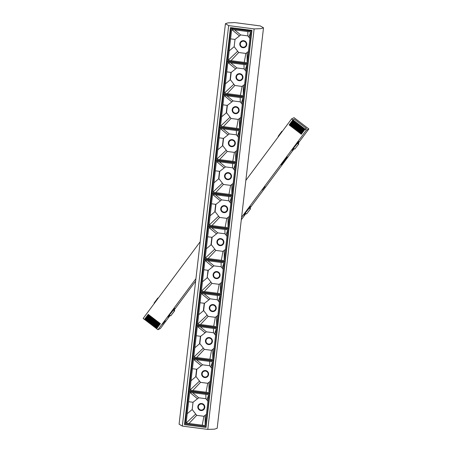 <?xml version="1.0" encoding="UTF-8"?>
<svg xmlns="http://www.w3.org/2000/svg" width="452" height="452" viewBox="0 0 452 452"><rect width="100%" height="100%" fill="white"/><g stroke="black" fill="none" stroke-linecap="round" stroke-linejoin="round"><path stroke-width="0.68" d="M289.63 124.396L301.733 133.673M301.676 133.758L289.613 124.419M301.902 133.453L289.653 124.272L301.755 133.651M304.976 129.317L292.941 119.848L305.117 129.148L306.484 128.481L305.094 129.159L301.314 134.238L289.139 124.938L292.913 119.865L291.613 118.865L245.854 180.382M289.551 124.498L301.591 133.865M301.546 133.922L289.303 124.746L301.467 134.035M301.331 134.216L289.303 124.746M289.981 123.921L302.089 133.204M302.026 133.284L289.964 123.944M289.998 123.808L302.168 133.091L289.947 123.893M289.901 124.029L301.942 133.396M290.331 123.452L302.456 132.707M302.377 132.815L290.314 123.475M302.603 132.509L290.297 123.419M290.257 123.554L302.292 132.922M302.252 132.978L290.003 123.803M290.687 122.978L302.789 132.255M302.727 132.34L290.67 123M302.953 132.035L290.647 122.95M290.608 123.085L302.642 132.453M291.037 122.503L303.139 131.786M303.077 131.865L291.02 122.526M303.303 131.56L290.998 122.475M290.958 122.611L302.998 131.978M291.387 122.034L303.49 131.312M303.433 131.396L291.37 122.057M303.569 131.21L291.348 122.006M291.404 121.916L303.574 131.199M291.308 122.136L303.348 131.504M291.738 121.56L303.863 130.814M303.784 130.922L291.721 121.582M304.01 130.617L291.704 121.531M291.659 121.667L303.699 131.035M303.659 131.091L291.41 121.91M292.088 121.085L304.196 130.368M304.134 130.447L292.071 121.113M304.36 130.148L292.054 121.057M292.015 121.192L304.049 130.56M292.444 120.616L304.546 129.893M304.484 129.978L292.427 120.639M304.71 129.673L292.404 120.588M292.365 120.718L304.405 130.086M292.794 120.142L304.914 129.396M304.834 129.504L292.777 120.164M292.715 120.249L304.755 129.617M292.941 119.848L294.308 119.181L306.484 128.481L294.308 119.181L292.913 119.865M160.07 324.112L147.94 314.852L160.149 324.005M160.211 323.92L148.03 314.745M147.719 315.084L160.025 324.169M148.07 314.609L160.29 323.813M156.782 328.536L144.454 319.434L148.126 314.524M159.714 324.587L147.589 315.321L159.799 324.474M159.861 324.395L147.68 315.219M147.425 315.462L159.675 324.643M159.364 325.056L147.233 315.795L159.449 324.948M159.511 324.864L147.324 315.688M147.013 316.027L159.324 325.118M147.369 315.558L159.528 324.841L147.42 315.468M159.014 325.53L146.883 316.27L159.098 325.417M159.155 325.338L146.973 316.163M146.725 316.406L158.974 325.587M158.663 326.005L146.533 316.739L158.742 325.892M158.805 325.807L146.623 316.637M146.312 316.976L158.618 326.061M146.663 316.502L158.821 325.785L146.719 316.417M158.313 326.474L146.182 317.214L158.392 326.367M158.454 326.282L146.273 317.106M145.962 317.445L158.268 326.53M157.957 326.949L145.832 317.688L158.042 326.836M158.104 326.756L145.923 317.581M157.833 327.118L145.668 317.824L157.917 327.005M145.668 317.824L157.827 327.124M157.607 327.423L145.476 318.157L157.691 327.31M157.754 327.225L145.567 318.055M145.256 318.389L157.567 327.48M145.612 317.92L157.771 327.203L145.663 317.829M157.256 327.892L145.126 318.632L157.341 327.785M157.398 327.7L145.216 318.524M144.968 318.773L157.217 327.949M156.906 328.367L144.776 319.101L156.985 328.254M157.047 328.175L144.866 318.999M144.612 319.242L156.861 328.423M144.482 319.423L156.646 328.711M144.906 318.863L157.064 328.152L144.962 318.779M148.228 314.36L160.409 323.66L156.629 328.734L157.934 329.728L195.931 278.652M241.583 217.282L306.394 130.153L305.094 129.159M200.196 241.752L143.154 318.44L144.454 319.434M298.224 143.233L308.846 128.956L306.394 130.153M308.846 128.956L294.066 117.667L291.613 118.865M282.201 131.515L281.924 131.216L282.387 131.266M281.924 131.216L278.149 136.289L278.426 136.594M158.127 298.309L157.85 298.009L158.313 298.06M157.85 298.009L154.075 303.083L154.352 303.382M249.272 207.53L250.561 208.751L246.589 213.926L250.561 208.751M250.363 208.847L249.21 208.208L248.51 208.553L249.628 207.044L251.103 206.327L249.854 207.999M245.781 213.474L245.08 214.417L243.611 215.135L249.21 208.208M245.436 213.282L246.589 213.926M245.08 214.417L244.487 213.96M297.501 142.629L298.823 143.877L294.851 149.047L298.823 143.877M298.625 143.973L296.902 143.431M294.043 148.601L293.348 149.539L291.873 150.262L297.472 143.329M293.698 148.409L294.851 149.047M298.094 141.979L299.365 141.448L298.122 143.12M293.348 149.539L292.749 149.081M297.043 143.544L298.167 142.035M157.934 329.728L160.387 328.525L170.105 315.462M174.15 310.027L195.643 281.138M241.295 219.762L245.916 213.553M249.962 208.112L294.179 148.674M280.568 165.036L286.178 157.494L287.297 156.946L281.686 164.494L280.568 165.036M162.409 324.225L165.212 320.756L162.409 324.225M169.969 315.389L169.268 316.327L167.799 317.05L173.398 310.123L172.698 310.467L173.817 308.959L175.291 308.236L174.043 309.914M262.2 190.077L265.002 186.614L262.2 190.077M284.687 159.946L282.291 162.726L284.913 159.194M284.754 159.912L285.353 158.601M281.686 164.494L281.229 164.144M173.461 309.445L174.749 310.665L170.777 315.835L174.551 310.761L173.398 310.123M169.624 315.197L170.777 315.835M169.268 316.327L168.675 315.875M251.962 30.374L206.022 427.434L184.501 424.631L230.441 27.572L251.962 30.374M185.416 421.727L184.828 421.761M254.131 28.922L228.667 25.606L182.331 426.083L179.088 424.185L225.429 23.707L227.938 22.871L234.803 22.6L260.267 25.917L263.505 27.815L260.996 28.651L254.131 28.922L207.796 429.4L182.331 426.083M263.505 27.815L217.169 428.293L214.66 429.129L207.796 429.4M228.667 25.606L225.429 23.707M200.965 410.026A3.028 2.983 63.9 0 1 199.976 404.314A3.028 2.983 63.9 0 1 203.988 405.721A3.028 2.983 63.9 0 1 200.965 410.026M202.682 409.732A3.028 2.983 -116.1 0 0 204.072 405.681A3.028 2.983 -116.1 0 0 200.021 404.291M202.914 410.201A3.548 3.492 63.9 0 1 197.942 407.58A3.548 3.492 63.9 0 1 199.79 403.828M200.903 410.54A3.548 3.492 -116.1 0 0 204.445 405.495A3.548 3.492 -116.1 0 0 197.857 407.597A3.548 3.492 -116.1 0 0 200.903 410.54M204.722 377.556A3.548 3.492 -116.1 0 0 208.265 372.51A3.548 3.492 -116.1 0 0 201.677 374.612A3.548 3.492 -116.1 0 0 204.722 377.556M212.355 311.586A3.548 3.492 -116.1 0 0 215.898 306.541A3.548 3.492 -116.1 0 0 209.31 308.643A3.548 3.492 -116.1 0 0 212.355 311.586M219.988 245.617A3.548 3.492 -116.1 0 0 223.531 240.571A3.548 3.492 -116.1 0 0 216.943 242.673A3.548 3.492 -116.1 0 0 219.988 245.617M227.622 179.647A3.548 3.492 -116.1 0 0 231.164 174.602A3.548 3.492 -116.1 0 0 224.576 176.704A3.548 3.492 -116.1 0 0 227.622 179.647M235.255 113.678A3.548 3.492 -116.1 0 0 238.797 108.633A3.548 3.492 -116.1 0 0 232.209 110.734A3.548 3.492 -116.1 0 0 235.255 113.678M242.888 47.709A3.548 3.492 63.9 0 1 241.73 41.013A3.548 3.492 63.9 0 1 246.43 42.663A3.548 3.492 63.9 0 1 242.888 47.709M239.068 80.693A3.548 3.492 -116.1 0 0 242.611 75.648A3.548 3.492 -116.1 0 0 236.023 77.75A3.548 3.492 -116.1 0 0 239.068 80.693M231.435 146.663A3.548 3.492 -116.1 0 0 234.978 141.617A3.548 3.492 -116.1 0 0 228.39 143.719A3.548 3.492 -116.1 0 0 231.435 146.663M223.802 212.632A3.548 3.492 -116.1 0 0 227.345 207.587A3.548 3.492 -116.1 0 0 220.757 209.688A3.548 3.492 -116.1 0 0 223.802 212.632M216.169 278.601A3.548 3.492 -116.1 0 0 219.712 273.556A3.548 3.492 -116.1 0 0 213.124 275.658A3.548 3.492 -116.1 0 0 216.169 278.601M208.536 344.571A3.548 3.492 -116.1 0 0 212.078 339.525A3.548 3.492 -116.1 0 0 205.49 341.627A3.548 3.492 -116.1 0 0 208.536 344.571M204.779 377.041A3.028 2.983 63.9 0 1 203.795 371.329A3.028 2.983 63.9 0 1 207.807 372.736A3.028 2.983 63.9 0 1 204.779 377.041M206.502 376.748A3.028 2.983 -116.1 0 0 207.886 372.697A3.028 2.983 -116.1 0 0 203.835 371.307M206.728 377.217A3.548 3.492 63.9 0 1 201.761 374.595A3.548 3.492 63.9 0 1 203.609 370.843M208.598 344.057A3.028 2.983 63.9 0 1 207.609 338.345A3.028 2.983 63.9 0 1 211.621 339.751A3.028 2.983 63.9 0 1 208.598 344.057M210.316 343.763A3.028 2.983 -116.1 0 0 211.705 339.712A3.028 2.983 -116.1 0 0 207.654 338.322M210.547 344.232A3.548 3.492 63.9 0 1 205.575 341.61A3.548 3.492 63.9 0 1 207.423 337.859M212.412 311.072A3.028 2.983 63.9 0 1 211.429 305.36A3.028 2.983 63.9 0 1 215.44 306.767A3.028 2.983 63.9 0 1 212.412 311.072M214.135 310.778A3.028 2.983 -116.1 0 0 215.519 306.727A3.028 2.983 -116.1 0 0 211.468 305.337M214.361 311.247A3.548 3.492 63.9 0 1 209.395 308.626A3.548 3.492 63.9 0 1 211.242 304.874M216.231 278.087A3.028 2.983 63.9 0 1 215.242 272.375A3.028 2.983 63.9 0 1 219.254 273.782A3.028 2.983 63.9 0 1 216.231 278.087M217.949 277.794A3.028 2.983 -116.1 0 0 219.339 273.742A3.028 2.983 -116.1 0 0 215.288 272.353M218.18 278.262A3.548 3.492 63.9 0 1 213.208 275.641A3.548 3.492 63.9 0 1 215.056 271.889M220.045 245.103A3.028 2.983 63.9 0 1 219.062 239.39A3.028 2.983 63.9 0 1 223.073 240.797A3.028 2.983 63.9 0 1 220.045 245.103M221.768 244.809A3.028 2.983 -116.1 0 0 223.152 240.758A3.028 2.983 -116.1 0 0 219.101 239.368M221.994 245.272A3.548 3.492 63.9 0 1 217.028 242.656A3.548 3.492 63.9 0 1 218.875 238.905M223.864 212.118A3.028 2.983 63.9 0 1 222.876 206.406A3.028 2.983 63.9 0 1 226.887 207.813A3.028 2.983 63.9 0 1 223.864 212.118M225.582 211.824A3.028 2.983 -116.1 0 0 226.972 207.773A3.028 2.983 -116.1 0 0 222.921 206.383M225.814 212.287A3.548 3.492 63.9 0 1 220.842 209.671A3.548 3.492 63.9 0 1 222.689 205.92M227.678 179.133A3.028 2.983 63.9 0 1 226.695 173.421A3.028 2.983 63.9 0 1 230.706 174.828A3.028 2.983 63.9 0 1 227.678 179.133M229.401 178.839A3.028 2.983 -116.1 0 0 230.786 174.788A3.028 2.983 -116.1 0 0 226.734 173.398M229.627 179.303A3.548 3.492 63.9 0 1 224.661 176.687A3.548 3.492 63.9 0 1 226.508 172.935M231.497 146.149A3.028 2.983 63.9 0 1 230.509 140.436A3.028 2.983 63.9 0 1 234.52 141.843A3.028 2.983 63.9 0 1 231.497 146.149M233.215 145.855A3.028 2.983 -116.1 0 0 234.605 141.804A3.028 2.983 -116.1 0 0 230.554 140.414M233.441 146.318A3.548 3.492 63.9 0 1 228.475 143.702A3.548 3.492 63.9 0 1 230.322 139.945M235.311 113.164A3.028 2.983 63.9 0 1 234.328 107.446A3.028 2.983 63.9 0 1 238.34 108.859A3.028 2.983 63.9 0 1 235.311 113.164M237.034 112.87A3.028 2.983 -116.1 0 0 238.419 108.819A3.028 2.983 -116.1 0 0 234.368 107.429M237.26 113.333A3.548 3.492 63.9 0 1 232.294 110.717A3.548 3.492 63.9 0 1 234.142 106.96M239.131 80.179A3.028 2.983 63.9 0 1 238.142 74.461A3.028 2.983 63.9 0 1 242.153 75.874A3.028 2.983 63.9 0 1 239.131 80.179M240.848 79.885A3.028 2.983 -116.1 0 0 242.238 75.834A3.028 2.983 -116.1 0 0 238.187 74.444M241.074 80.349A3.548 3.492 63.9 0 1 236.108 77.733A3.548 3.492 63.9 0 1 237.955 73.975M242.944 47.194A3.028 2.983 -116.1 0 0 245.973 42.889A3.028 2.983 -116.1 0 0 240.345 44.68A3.028 2.983 -116.1 0 0 242.944 47.194M244.668 46.901A3.028 2.983 -116.1 0 0 246.052 42.85A3.028 2.983 -116.1 0 0 242.001 41.46M244.894 47.364A3.548 3.492 63.9 0 1 239.927 44.748A3.548 3.492 63.9 0 1 241.775 40.991M230.079 79.823L231.192 72.416L230.35 79.688L234.854 85.49L227.181 93.637L224.282 93.259L233.87 84.219M222.446 145.793L223.559 138.385L222.717 145.657L227.22 151.46L219.548 159.607L216.655 159.228L226.237 150.188M226.26 112.808L227.373 105.401L226.531 112.672L231.04 118.475L223.367 126.622L220.469 126.244L230.051 117.204M214.813 211.762L215.926 204.355L215.084 211.626L219.587 217.429L211.915 225.576L209.022 225.198L218.604 216.158M218.627 178.777L219.74 171.37L218.904 178.642L223.407 184.444L215.734 192.592L212.835 192.213L222.418 183.173M207.152 277.963L207.982 270.285L203.863 269.759L204.948 260.363L212.739 266.827L208.293 270.324L207.152 277.963L208.022 270.46M210.994 244.747L212.107 237.34L211.27 244.611L215.773 250.414L208.101 258.561L205.202 258.182L214.785 249.142M199.547 343.701L200.66 336.294L199.818 343.565L204.327 349.368L196.648 357.515L193.755 357.136L203.338 348.096M203.36 310.716L204.473 303.309L203.637 310.58L208.14 316.383L200.468 324.53L197.569 324.152L207.152 315.112M195.727 376.685L196.846 369.278L196.004 376.55L200.507 382.352L192.834 390.5L189.936 390.121L199.518 381.081M199.518 343.932L200.417 336.198M214.785 211.994L215.677 204.259M222.418 146.024L223.311 138.289M230.051 80.055L230.944 72.314M226.232 113.04L227.13 105.305M218.598 179.009L219.497 171.274M210.971 244.978L211.864 237.243M203.338 310.948L204.231 303.213M195.705 376.917L196.597 369.182M189.693 391.183L190.36 391.048M188.936 391.336L185.173 423.852L205.886 426.552L209.751 393.991L188.936 391.336L209.751 393.991M202.242 425.208L205.135 425.586L205.146 415.298L203.903 416.275L202.242 425.208L186.122 423.106L195.705 414.066L196.693 415.337L189.021 423.484M203.903 416.275L196.693 415.337M205.965 426.479L209.784 393.969L189.066 391.308M198.716 397.788L197.473 398.766L189.687 392.302L192.575 392.681L198.716 397.788L205.931 398.726L206.92 399.997L208.7 394.777L205.801 394.398L205.931 398.726M192.575 392.681L205.801 394.398M209.649 394.031L205.886 426.552M189.687 392.302L186.122 423.106M205.135 425.586L208.7 394.777M188.597 401.698L193.027 402.263L192.185 409.535L195.705 414.066M197.473 398.766L193.027 402.263M187.207 413.721L192.185 409.535M189.072 391.268L209.914 393.816M205.146 415.298L206.445 414.281M207.943 401.319L206.92 399.997M200.66 336.294L205.106 332.796L197.315 326.333L196.23 335.729L200.349 336.254M196.23 335.729L194.84 347.752L199.473 343.859M197.326 325.214L197.993 325.078M196.569 325.367L192.806 357.882L213.519 360.583L217.384 328.022L196.569 325.367L217.384 328.022M209.875 359.238L212.768 359.617L212.779 349.328L211.536 350.306L209.875 359.238L196.648 357.515M211.536 350.306L204.327 349.368M213.598 360.51L217.418 327.994L196.699 325.338M197.315 326.333L200.208 326.711L206.349 331.819L213.564 332.757L214.553 334.028L216.333 328.807L213.434 328.429L213.564 332.757M205.106 332.796L206.349 331.819M200.208 326.711L213.434 328.429M217.282 328.062L213.519 360.583M194.84 347.752L193.755 357.136M212.768 359.617L216.333 328.807M196.705 325.299L217.548 327.847M212.779 349.328L214.078 348.311M215.576 335.35L214.553 334.028M203.863 269.759L202.473 281.782L207.101 277.89M204.959 259.245L205.626 259.109M204.202 259.397L200.439 291.913L221.152 294.614L225.017 262.053L204.202 259.397L225.017 262.053M217.508 293.269L220.401 293.647L220.412 283.359L219.169 284.336L217.508 293.269L201.389 291.167L210.971 282.127L211.954 283.398L204.281 291.546M219.169 284.336L211.954 283.398M221.231 294.534L225.051 262.024L204.332 259.369M204.948 260.363L207.841 260.742L213.982 265.849L221.197 266.787L222.186 268.059L223.966 262.838L221.068 262.459L221.197 266.787M212.739 266.827L213.982 265.849M207.841 260.742L221.068 262.459M224.915 262.092L221.152 294.614M202.473 281.782L201.389 291.167M220.401 293.647L223.966 262.838M207.18 277.731L207.451 277.596L210.971 282.127M204.338 259.329L225.175 261.872M220.412 283.359L221.706 282.342M223.209 269.381L222.186 268.059M215.926 204.355L220.373 200.857L212.581 194.394L211.496 203.784L215.615 204.315M211.496 203.784L210.107 215.813L214.734 211.92M212.593 193.27L213.259 193.14M211.835 193.428L208.073 225.943L228.785 228.639L232.65 196.083L211.835 193.428L232.65 196.083M225.141 227.299L228.034 227.672L228.045 217.389L226.802 218.367L225.141 227.299L211.915 225.576M226.802 218.367L219.587 217.429M228.865 228.565L232.684 196.055L211.965 193.399M212.581 194.394L215.474 194.767L221.616 199.88L228.831 200.818L229.814 202.089L231.599 196.869L228.701 196.49L228.831 200.818M220.373 200.857L221.616 199.88M215.474 194.767L228.701 196.49M232.548 196.123L228.785 228.639M210.107 215.813L209.022 225.198M228.034 227.672L231.599 196.869M211.971 193.36L232.808 195.902M228.045 217.389L229.339 216.372M230.842 203.411L229.814 202.089M223.559 138.385L228.006 134.888L220.214 128.424L219.13 137.815L223.248 138.346M219.13 137.815L217.74 149.838L222.367 145.951M220.226 127.3L220.892 127.17M219.469 127.458L215.706 159.974L236.419 162.669L240.283 130.114L219.469 127.458L240.283 130.114M232.774 161.33L235.667 161.703L235.678 151.42L234.435 152.397L232.774 161.33L219.548 159.607M234.435 152.397L227.22 151.46M236.498 162.596L240.317 130.086L219.599 127.43M220.214 128.424L223.107 128.797L229.249 133.911L236.464 134.849L237.447 136.12L239.232 130.899L236.334 130.521L236.464 134.849M228.006 134.888L229.249 133.911M223.107 128.797L236.334 130.521M240.181 130.153L236.419 162.669M217.74 149.838L216.655 159.228M235.667 161.703L239.232 130.899M219.604 127.391L240.441 129.933M235.678 151.42L236.972 150.403M238.475 137.442L237.447 136.12M231.192 72.416L235.639 68.919L227.848 62.455L226.763 71.845L230.882 72.376M226.763 71.845L225.373 83.869L230 79.981M227.102 61.489L223.339 94.005L244.052 96.7L247.916 64.144L227.102 61.489L247.916 64.144M240.407 95.361L243.3 95.734L243.312 85.451L242.069 86.428L240.407 95.361L227.181 93.637M242.069 86.428L234.854 85.49M244.131 96.626L247.95 64.116L227.232 61.461M227.859 61.331L228.526 61.201M227.848 62.455L230.74 62.828L236.882 67.941L244.097 68.879L245.08 70.15L246.865 64.93L243.967 64.551L244.097 68.879M235.639 68.919L236.882 67.941M230.74 62.828L243.967 64.551M247.815 64.184L244.052 96.7M225.373 83.869L224.282 93.259M243.3 95.734L246.865 64.93M227.237 61.421L248.075 63.964M243.312 85.451L244.605 84.434M246.108 71.467L245.08 70.15M230.915 28.504L227.153 61.02L247.865 63.715L251.73 31.16L230.915 28.504L251.73 31.16M244.221 62.376L247.114 62.749L247.131 52.466L245.882 53.443L244.221 62.376L228.102 60.274L237.684 51.234L238.673 52.505L231 60.653M245.882 53.443L238.673 52.505M247.945 63.642L251.764 31.131L231.045 28.476M231.678 28.346L233.526 27.973M240.701 34.957L239.453 35.934L231.667 29.47L234.56 29.843L240.701 34.957L247.911 35.894L248.899 37.166L250.679 31.945L247.781 31.567L247.911 35.894M234.56 29.843L247.781 31.567M251.628 31.199L247.865 63.715M231.667 29.47L228.102 60.274M247.114 62.749L250.679 31.945M230.576 38.861L235.006 39.431L234.164 46.703L237.684 51.234M239.453 35.934L235.006 39.431M229.187 50.884L234.164 46.703M231.051 28.436L251.894 30.979M247.131 52.466L248.425 51.449M249.922 38.482L248.899 37.166M227.373 105.401L231.819 101.903L224.034 95.44L222.949 104.83L227.062 105.361M222.949 104.83L221.553 116.853L226.186 112.966M224.045 94.315L224.706 94.185M223.282 94.474L219.519 126.989L240.232 129.684L244.097 97.129L223.282 94.474L244.097 97.129M236.594 128.345L239.481 128.718L239.498 118.435L238.249 119.413L236.594 128.345L223.367 126.622M238.249 119.413L231.04 118.475M240.311 129.611L244.131 97.101L223.412 94.445M224.034 95.44L226.927 95.813L233.068 100.926L240.278 101.864L241.266 103.135L243.046 97.915L240.148 97.536L240.278 101.864M231.819 101.903L233.068 100.926M226.927 95.813L240.148 97.536M243.995 97.169L240.232 129.684M221.553 116.853L220.469 126.244M239.481 128.718L243.046 97.915M223.418 94.406L244.261 96.948M239.498 118.435L240.792 117.418M242.289 104.452L241.266 103.135M219.74 171.37L224.186 167.873L216.401 161.409L215.316 170.799L219.429 171.331M215.316 170.799L213.92 182.823L218.553 178.935M216.412 160.285L217.073 160.155M215.649 160.443L211.886 192.959L232.599 195.654L236.464 163.099L215.649 160.443L236.464 163.099M228.961 194.315L231.848 194.688L231.865 184.405L230.616 185.382L228.961 194.315L215.734 192.592M230.616 185.382L223.407 184.444M232.678 195.58L236.498 163.07L215.785 160.415M216.401 161.409L219.293 161.782L225.435 166.895L232.644 167.833L233.633 169.105L235.413 163.884L232.514 163.505L232.644 167.833M224.186 167.873L225.435 166.895M219.293 161.782L232.514 163.505M236.362 163.138L232.599 195.654M213.92 182.823L212.835 192.213M231.848 194.688L235.413 163.884M215.785 160.375L236.628 162.918M231.865 184.405L233.159 183.388M234.656 170.427L233.633 169.105M212.107 237.34L216.559 233.842L208.767 227.379L207.683 236.775L211.796 237.3M207.683 236.775L206.287 248.798L210.92 244.905M208.779 226.26L209.44 226.124M208.016 226.412L204.253 258.928L224.966 261.629L228.831 229.068L208.016 226.412L228.831 229.068M221.327 260.284L224.215 260.663L224.232 250.374L222.983 251.352L221.327 260.284L208.101 258.561M222.983 251.352L215.773 250.414M225.051 261.55L228.865 229.04L208.152 226.384M208.767 227.379L211.66 227.757L217.802 232.865L225.011 233.803L226 235.074L227.78 229.853L224.881 229.475L225.011 233.803M216.559 233.842L217.802 232.865M211.66 227.757L224.881 229.475M228.729 229.107L224.966 261.629M206.287 248.798L205.202 258.182M224.215 260.663L227.78 229.853M208.152 226.345L228.994 228.887M224.232 250.374L225.525 249.357M227.023 236.396L226 235.074M204.473 303.309L208.926 299.812L201.134 293.348L200.05 302.744L204.163 303.269M200.05 302.744L198.654 314.767L203.287 310.874M201.146 292.229L201.807 292.094M200.383 292.382L196.62 324.898L217.333 327.598L221.197 295.037L200.383 292.382L221.197 295.037M213.694 326.254L216.587 326.632L216.598 316.343L215.35 317.321L213.694 326.254L200.468 324.53M215.35 317.321L208.14 316.383M217.418 327.519L221.231 295.009L200.518 292.354M201.134 293.348L204.027 293.727L210.169 298.834L217.378 299.772L218.367 301.043L220.147 295.823L217.254 295.444L217.378 299.772M208.926 299.812L210.169 298.834M204.027 293.727L217.254 295.444M221.096 295.077L217.333 327.598M198.654 314.767L197.569 324.152M216.587 326.632L220.147 295.823M200.518 292.314L221.361 294.857M216.598 316.343L217.892 315.327M219.389 302.365L218.367 301.043M196.846 369.278L201.293 365.781L193.501 359.317L192.416 368.713L196.535 369.239M192.416 368.713L191.021 380.737L195.654 376.844M193.512 358.199L194.174 358.063M192.75 358.351L188.987 390.867L209.7 393.568L213.564 361.007L192.75 358.351L213.564 361.007M206.061 392.223L208.954 392.602L208.965 382.313L207.717 383.29L206.061 392.223L192.834 390.5M207.717 383.29L200.507 382.352M209.784 393.494L213.598 360.978L192.885 358.323M193.501 359.317L196.394 359.696L202.536 364.804L209.745 365.741L210.734 367.013L212.513 361.792L209.621 361.414L209.745 365.741M201.293 365.781L202.536 364.804M196.394 359.696L209.621 361.414M208.965 382.313L210.259 381.296M211.756 368.335L210.734 367.013M213.463 361.046L209.7 393.568M191.021 380.737L189.936 390.121M208.954 392.602L212.513 361.792M192.885 358.283L213.728 360.832M301.812 133.572L289.647 124.277L301.817 133.566M302.518 132.622L290.348 123.334L302.518 132.617M302.868 132.153L290.704 122.859L302.874 132.148M303.219 131.679L291.054 122.39L303.224 131.673M303.919 130.735L291.755 121.447L303.925 130.73M304.275 130.261L292.105 120.972L304.275 130.255M304.625 129.792L292.461 120.498L304.631 129.786M159.946 324.282L147.776 314.993L159.94 324.287M159.24 325.225L147.075 315.937L159.234 325.231M158.539 326.169L146.369 316.88L158.533 326.18M158.183 326.643L146.019 317.355L158.183 326.649M157.482 327.587L145.318 318.298L157.477 327.593M289.591 124.368L301.75 133.651M284.879 159.765L283.099 162.155"/></g></svg>
